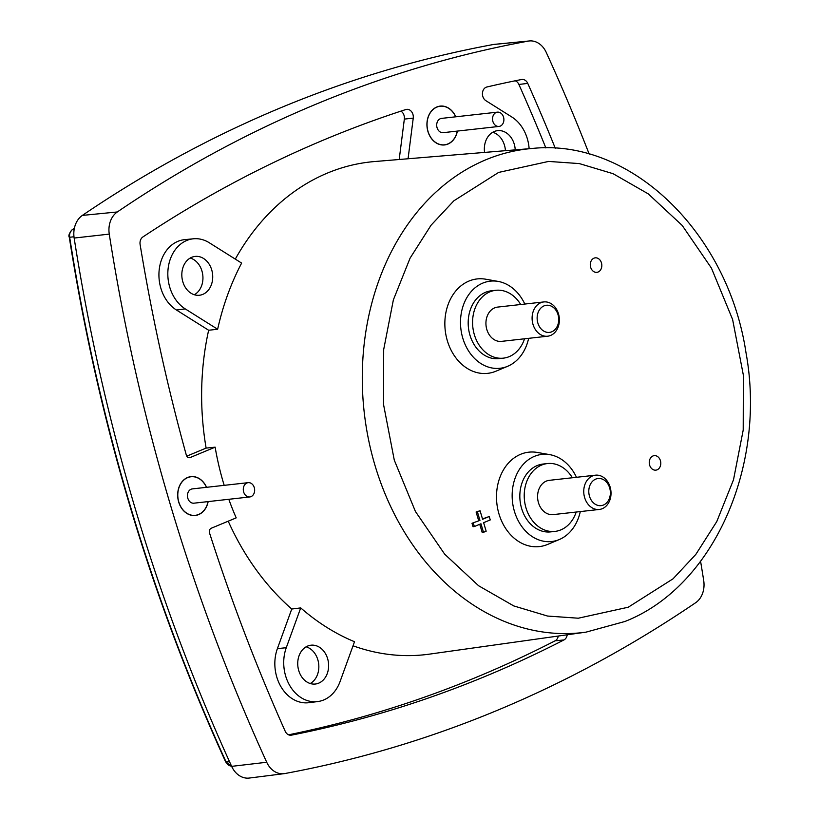 <?xml version="1.0" encoding="UTF-8"?>
<svg xmlns="http://www.w3.org/2000/svg" width="819" height="819" viewBox="0 0 819 819"><rect width="100%" height="100%" fill="white"/><g stroke="black" fill="none" stroke-linecap="round" stroke-linejoin="round"><path stroke-width="1.23" d="M532.063 148.474C630.661 137.889 728.05 232.965 745.945 352.405C766.799 465.724 713.738 586.732 624.979 621.467L586.056 632.135A243.397 191.8 -96.4 0 1 375.03 465.52A243.397 191.8 -96.4 0 1 485.933 159.746A243.397 191.8 -96.4 0 1 532.063 148.474L374.539 161.548A247.881 195.332 83.6 0 0 235.299 259.111M217.639 329.258L185.278 308.917A37.244 29.341 83.6 0 1 168.13 268.53A37.244 29.341 83.6 0 1 193.468 238.79A37.244 29.341 83.6 0 1 209.275 242.752L241.636 263.094A247.625 195.137 83.6 0 0 217.639 329.258L208.64 330.241A247.881 195.332 83.6 0 0 206.122 448.095L215.131 447.164A247.625 195.137 83.6 0 0 223.587 483.384A247.625 195.137 83.6 0 0 224.181 485.35M323.71 699.969A37.244 29.341 83.6 0 0 340.08 681.521L354.514 641.727A247.625 195.137 83.6 0 1 300.716 607.903L286.271 647.706A37.244 29.341 83.6 0 0 289.752 685.554A37.244 29.341 83.6 0 0 317.629 701.586A37.244 29.341 83.6 0 0 323.71 699.969M307.647 646.068A19.543 15.397 -96.4 0 1 310.841 645.218A19.543 15.397 -96.4 0 1 328.112 660.626A19.543 15.397 -96.4 0 1 318.704 683.159A19.543 15.397 -96.4 0 1 315.172 684.049A19.543 15.397 -96.4 0 1 298.198 668.386A19.543 15.397 -96.4 0 1 307.647 646.068M310.217 683.527A19.4 15.285 83.6 0 0 318.693 664.004A19.4 15.285 83.6 0 0 306.122 646.826M457.401 131.081A19.543 15.397 -96.4 0 1 447.901 144.072A19.543 15.397 -96.4 0 1 444.369 144.963A19.543 15.397 -96.4 0 1 427.395 129.3A19.543 15.397 -96.4 0 1 436.844 106.982A19.543 15.397 -96.4 0 1 440.038 106.122A19.543 15.397 -96.4 0 1 455.804 116.8M484.572 152.416A19.543 15.397 -96.4 0 1 494.267 131.511A19.543 15.397 -96.4 0 1 497.461 130.661A19.543 15.397 -96.4 0 1 515.223 149.867M505.425 150.686A19.4 15.285 83.6 0 0 492.741 132.268M589.209 154.136A1652.681 1302.333 83.6 0 0 546.253 52.426A21.56 16.984 83.6 0 0 529.391 40.95A21.56 16.984 83.6 0 0 528.255 41.114A1652.681 1302.333 83.6 0 0 117.301 211.967A21.56 16.984 83.6 0 0 109.265 234.111A1652.681 1302.333 83.6 0 0 266.718 762.254A21.56 16.984 83.6 0 0 283.968 773.679A21.56 16.984 83.6 0 0 284.715 773.566A1652.681 1302.333 83.6 0 0 496.867 710.523A1652.681 1302.333 83.6 0 0 695.679 602.702A21.56 16.984 83.6 0 0 703.705 580.569A1652.681 1302.333 83.6 0 0 700.593 561.322M208.159 501.597A19.543 15.397 -96.4 0 1 198.659 514.588A19.543 15.397 -96.4 0 1 195.127 515.479A19.543 15.397 -96.4 0 1 178.143 499.815A19.543 15.397 -96.4 0 1 187.602 477.497A19.543 15.397 -96.4 0 1 190.796 476.648A19.543 15.397 -96.4 0 1 206.562 487.315M529.135 148.72A37.244 29.341 83.6 0 0 511.793 116.974L485.851 100.665A7.31 5.764 -96.4 0 1 482.432 93.591A7.31 5.764 -96.4 0 1 486.138 87.234A7.31 5.764 -96.4 0 1 486.865 86.998A1616.163 1273.555 -96.4 0 1 521.58 79.515A7.31 5.764 -96.4 0 1 521.887 79.474A7.31 5.764 -96.4 0 1 527.764 83.405A1616.163 1273.555 -96.4 0 1 555.282 148.27M215.131 447.164L190.141 457.555A3.716 2.928 -96.4 0 1 189.465 457.719A3.716 2.928 -96.4 0 1 186.312 455.077A1616.163 1273.555 -96.4 0 1 140.121 244.584A7.31 5.764 -96.4 0 1 142.875 236.967A1616.163 1273.555 -96.4 0 1 326.443 138.82A1616.163 1273.555 -96.4 0 1 405.814 109.541A7.31 5.764 -96.4 0 1 406.654 109.357A7.31 5.764 -96.4 0 1 413.237 118.141L408.067 158.763M191.748 257.289A19.543 15.397 -96.4 0 1 194.932 256.439A19.543 15.397 -96.4 0 1 212.213 271.847A19.543 15.397 -96.4 0 1 202.805 294.379A19.543 15.397 -96.4 0 1 199.273 295.27A19.543 15.397 -96.4 0 1 182.289 279.607A19.543 15.397 -96.4 0 1 191.748 257.289M194.318 294.738A19.4 15.285 83.6 0 0 202.795 275.215A19.4 15.285 83.6 0 0 190.223 258.046M457.289 131.091A19.4 15.285 -96.4 0 1 447.86 143.939A19.4 15.285 -96.4 0 1 444.522 144.809A19.4 15.285 -96.4 0 1 427.518 129.371A19.4 15.285 -96.4 0 1 436.885 107.105A19.4 15.285 -96.4 0 1 440.223 106.245A19.4 15.285 -96.4 0 1 455.692 116.81M208.036 501.607A19.4 15.285 -96.4 0 1 198.618 514.455A19.4 15.285 -96.4 0 1 195.28 515.325A19.4 15.285 -96.4 0 1 178.276 499.897A19.4 15.285 -96.4 0 1 187.643 477.631A19.4 15.285 -96.4 0 1 190.981 476.76A19.4 15.285 -96.4 0 1 206.449 487.325M580.292 511.578A43.837 34.541 -96.4 0 1 559.305 539.537A43.837 34.541 -96.4 0 1 559.223 539.567A43.837 34.541 -96.4 0 1 514.445 511.425A43.837 34.541 -96.4 0 1 534.418 456.357A43.837 34.541 -96.4 0 1 549.836 454.658A43.837 34.541 -96.4 0 1 576.463 477.303M547.686 544.41A47.502 37.439 -96.4 0 1 547.604 544.44A47.502 37.439 -96.4 0 1 547.512 544.481A47.502 37.439 -96.4 0 1 498.986 513.974A47.502 37.439 -96.4 0 1 520.628 454.289A47.502 37.439 -96.4 0 1 537.336 452.457L549.836 454.658M528.644 338.329A43.837 34.541 -96.4 0 1 507.657 366.288A43.837 34.541 -96.4 0 1 507.575 366.328A43.837 34.541 -96.4 0 1 462.796 338.175A43.837 34.541 -96.4 0 1 482.77 283.108A43.837 34.541 -96.4 0 1 498.187 281.419A43.837 34.541 -96.4 0 1 524.815 304.054M496.038 371.161A47.502 37.439 -96.4 0 1 495.956 371.202A47.502 37.439 -96.4 0 1 495.864 371.232A47.502 37.439 -96.4 0 1 447.338 340.724A47.502 37.439 -96.4 0 1 468.98 281.05A47.502 37.439 -96.4 0 1 485.687 279.207L498.187 281.419M593.99 258.169A7.299 5.753 -96.4 0 1 595.188 257.852A7.299 5.753 -96.4 0 1 601.637 263.605A7.299 5.753 -96.4 0 1 598.126 272.021A7.299 5.753 -96.4 0 1 596.805 272.358A7.299 5.753 -96.4 0 1 590.458 266.503A7.299 5.753 -96.4 0 1 593.99 258.169M652.958 455.978A7.299 5.753 -96.4 0 1 654.156 455.651A7.299 5.753 -96.4 0 1 660.605 461.414A7.299 5.753 -96.4 0 1 657.094 469.83A7.299 5.753 -96.4 0 1 655.773 470.157A7.299 5.753 -96.4 0 1 649.426 464.312A7.299 5.753 -96.4 0 1 652.958 455.978M499.006 126.433L443.171 132.668A7.187 5.661 -96.4 0 1 436.875 126.955A7.187 5.661 -96.4 0 1 440.346 118.704A7.187 5.661 -96.4 0 1 441.574 118.386L497.409 112.152A7.187 5.661 -96.4 0 1 503.716 117.864A7.187 5.661 -96.4 0 1 500.245 126.116A7.187 5.661 -96.4 0 1 499.006 126.433A7.187 5.661 -96.4 0 1 492.71 120.721A7.187 5.661 -96.4 0 1 496.181 112.469A7.187 5.661 -96.4 0 1 497.409 112.152M249.764 496.949L193.929 503.183A7.187 5.661 -96.4 0 1 187.633 497.471A7.187 5.661 -96.4 0 1 191.093 489.219A7.187 5.661 -96.4 0 1 192.332 488.902L248.167 482.667A7.187 5.661 -96.4 0 1 254.474 488.38A7.187 5.661 -96.4 0 1 251.003 496.631A7.187 5.661 -96.4 0 1 249.764 496.949A7.187 5.661 -96.4 0 1 243.468 491.236A7.187 5.661 -96.4 0 1 246.928 482.985A7.187 5.661 -96.4 0 1 248.167 482.667M576.197 512.039A34.132 26.894 -96.4 0 1 560.872 529.873A34.132 26.894 -96.4 0 1 555.006 531.398A34.132 26.894 -96.4 0 1 525.081 504.248A34.132 26.894 -96.4 0 1 541.564 465.079A34.132 26.894 -96.4 0 1 547.43 463.554A34.132 26.894 -96.4 0 1 572.368 477.764M555.006 531.398L550.603 531.889A34.132 26.894 -96.4 0 1 520.689 504.739A34.132 26.894 -96.4 0 1 537.162 465.571A34.132 26.894 -96.4 0 1 543.038 464.045L547.43 463.554M524.549 338.79A34.132 26.894 -96.4 0 1 509.234 356.623A34.132 26.894 -96.4 0 1 503.357 358.149A34.132 26.894 -96.4 0 1 473.433 330.999A34.132 26.894 -96.4 0 1 489.916 291.83A34.132 26.894 -96.4 0 1 495.782 290.305A34.132 26.894 -96.4 0 1 520.72 304.514M503.357 358.149L498.966 358.64A34.132 26.894 -96.4 0 1 469.041 331.49A34.132 26.894 -96.4 0 1 485.513 292.322A34.132 26.894 -96.4 0 1 491.39 290.796L495.782 290.305M599.293 509.459L553.132 514.608A17.25 13.585 -96.4 0 1 538.011 500.9A17.25 13.585 -96.4 0 1 546.334 481.101A17.25 13.585 -96.4 0 1 549.303 480.333L595.464 475.184A17.25 13.585 -96.4 0 1 610.124 487.029A17.25 13.585 -96.4 0 1 602.262 508.691A17.25 13.585 -96.4 0 1 599.293 509.459A17.25 13.585 -96.4 0 1 584.643 497.614A17.25 13.585 -96.4 0 1 592.506 475.952A17.25 13.585 -96.4 0 1 595.464 475.184M547.645 336.21L501.484 341.369A17.25 13.585 -96.4 0 1 486.363 327.651A17.25 13.585 -96.4 0 1 494.686 307.852A17.25 13.585 -96.4 0 1 497.655 307.084L543.826 301.935A17.25 13.585 -96.4 0 1 558.476 313.779A17.25 13.585 -96.4 0 1 550.614 335.442A17.25 13.585 -96.4 0 1 547.645 336.21A17.25 13.585 -96.4 0 1 532.995 324.365A17.25 13.585 -96.4 0 1 540.857 302.702A17.25 13.585 -96.4 0 1 543.826 301.935M589.496 496.263A13.657 10.76 -96.4 0 1 595.72 479.115A13.657 10.76 -96.4 0 1 609.664 487.878A13.657 10.76 -96.4 0 1 603.439 505.036A13.657 10.76 -96.4 0 1 589.496 496.263M537.848 323.024A13.657 10.76 -96.4 0 1 544.072 305.866A13.657 10.76 -96.4 0 1 558.015 314.639A13.657 10.76 -96.4 0 1 551.801 331.787A13.657 10.76 -96.4 0 1 537.848 323.024M479.954 520.372L472 523.28L479.954 520.372L477.405 511.844L476.095 511.998L480.067 510.749L477.405 511.844M480.067 510.749L482.606 519.266L489.24 516.513L490.253 519.922L483.619 522.686L486.158 531.203L483.507 532.309L480.968 523.781L474.334 526.545L473.321 523.136M474.334 526.545L473.013 526.689L472 523.28M478.634 520.526L476.095 511.998M489.24 516.513L482.493 518.918M479.75 524.293L482.186 532.452L483.507 532.309M545.853 147.932A1616.041 1273.453 83.6 0 0 518.888 84.449A7.187 5.661 83.6 0 0 515.192 80.794M529.391 40.95L494.604 44.339A22.052 17.373 83.6 0 0 493.447 44.492A1653.182 1302.722 83.6 0 0 82.361 215.407A22.052 17.373 83.6 0 0 74.15 238.053A1653.182 1302.722 83.6 0 0 231.644 766.359A22.052 17.373 83.6 0 0 249.293 778.05L283.968 773.679M567.219 634.786A7.31 5.764 -96.4 0 1 563.933 639.946A1616.163 1273.555 -96.4 0 1 291.39 735.155A7.31 5.764 -96.4 0 1 290.96 735.216A7.31 5.764 -96.4 0 1 285.207 731.265A1616.163 1273.555 -96.4 0 1 209.551 533.015A3.716 2.928 -96.4 0 1 211.22 528.255L236.2 517.864A247.625 195.137 83.6 0 1 228.808 499.293M208.64 330.241L176.443 310.012A37.367 29.443 -96.4 0 1 159.234 269.482A37.367 29.443 -96.4 0 1 184.664 239.65L193.468 238.79M399.201 159.5L404.34 119.093A7.187 5.661 83.6 0 0 400.921 111.138M288.554 734.817A1616.041 1273.453 83.6 0 0 555.098 640.816A7.187 5.661 83.6 0 0 558.282 636.035M317.629 701.586L308.855 702.692A37.367 29.443 -96.4 0 1 280.886 686.598A37.367 29.443 -96.4 0 1 277.395 648.628L291.748 609.039L300.716 607.903M206.122 448.095L186.773 456.152M353.04 645.792A247.881 195.332 83.6 0 0 429.525 654.125L586.056 632.135M228.225 521.181A247.881 195.332 83.6 0 0 291.748 609.039M498.638 172.42L548.597 161.425L579.32 163.585L613.093 173.7L648.279 193.878L682.207 225.45L711.445 268.13L732.606 319.482L743.355 375.163L743.202 430.067L733.507 479.77L716.789 521.539L695.822 554.412L673.023 578.828L628.255 607.217L578.296 618.212L547.573 616.052L513.789 605.937L478.603 585.749L444.686 554.176L415.438 511.496L394.287 460.145L383.538 404.473L383.681 349.57L393.376 299.856L410.104 258.098L431.06 225.225L453.859 200.809L498.638 172.42M73.986 236.783L69.298 237.285C68.264 235.749 69.216 233.231 72.164 229.719A1.792 1.024 55.8 0 1 72.441 229.617A7.453 5.866 83.6 0 0 69.666 237.264A1639.3 1291.778 83.6 0 0 226.126 762.079A7.453 5.866 83.6 0 0 231.951 766.041M71.939 230.006A1.792 1.024 55.8 0 1 72.164 229.719L74.386 228.204M231.511 766.072L225.716 761.998L229.535 761.721M74.365 228.306A1639.3 1291.778 83.6 0 0 72.441 229.617L74.16 229.402M518.888 84.449L527.764 83.405M291.39 735.155L290.51 735.237M185.278 308.917L176.443 310.012M188.779 457.688L190.141 457.555M413.237 118.141L404.34 119.093M528.255 41.114L493.447 44.492M117.301 211.967L82.361 215.407M109.265 234.111L74.15 238.053M266.718 762.254L231.644 766.359M563.933 639.946L555.098 640.816M277.395 648.628L286.271 647.706M442.71 145.004L444.522 144.809M193.468 515.53L195.28 515.325M225.716 761.998C150.471 596.693 98.321 421.785 69.298 237.285M507.657 366.288L495.956 371.202M559.305 539.537L547.604 544.44M189.158 476.965L190.981 476.76M438.411 106.45L440.223 106.245"/></g></svg>
